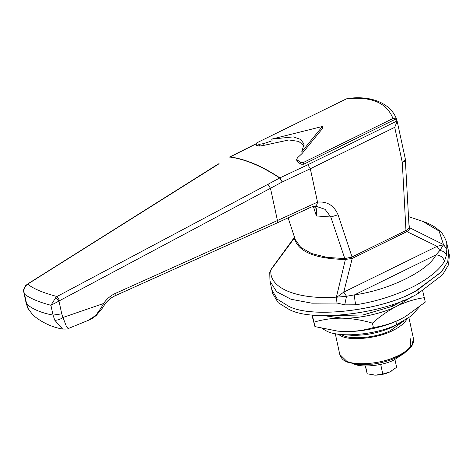 <?xml version="1.0" encoding="UTF-8"?>
<svg xmlns="http://www.w3.org/2000/svg" width="473" height="473" viewBox="0 0 473 473"><rect width="100%" height="100%" fill="white"/><g stroke="black" fill="none" stroke-linecap="round" stroke-linejoin="round"><path stroke-width="0.71" d="M353.869 363.908C361.053 367.793 382.208 365.919 393.684 360.154L404.202 353.272M337.657 334.062L341.222 336.055C350.611 341.222 379.009 338.16 392.856 330.479C399.383 327.34 404.031 323.633 406.786 319.346L406.934 319.08M446.506 254.906C445.495 252.517 443.272 251.045 439.819 250.501L435.923 254.923L354.555 294.856C354.472 297.239 354.862 300.556 355.714 304.801L344.728 304.854L336.977 303.039L336.847 297.204L346.526 296.281L354.555 294.856C388.8 290.221 428.39 270.793 435.923 254.923C440.304 255.118 443.154 257.223 444.478 261.238L446.506 254.906L446.825 249.129L443.503 244.582L446.825 249.129L446.749 243.01L448.629 251.701L447.913 261.238L441.93 271.354L417.771 289.878C386.193 309.797 312.363 319.441 288.364 306.084L277.438 299.308L271.857 289.919L277.438 299.308L288.364 306.084C311.683 319.039 383.095 310.389 415.377 291.155L441.232 272.17L447.771 261.646L448.629 251.701L449.35 255.048L448.635 264.584L442.651 274.701L418.493 293.225C386.914 313.144 313.085 322.787 289.092 309.431L278.159 302.655L272.578 293.272L269.977 281.228L276.64 291.723L291.072 299.285L311.831 303.181L336.977 303.039L336.404 297.139L345.627 258.447M333.199 315.574L363.057 314.959L392.62 306.244L403.363 300.408M321.942 328.433L326.926 331.218C339.502 338.018 376.514 334.736 396.599 324.649L411.262 315.988L419.007 307.308M424.311 297.677L425.268 302.099L405.462 316.561L400.3 319.31C391.49 323.508 382.521 326.258 373.392 327.553L372.44 323.136C380.322 316.082 388.646 310.347 397.403 305.925C406.325 301.691 415.294 298.942 424.311 297.677L422.685 290.836M373.392 327.553C364.47 330.272 355.052 331.608 345.13 331.561L337.834 331.147L314.923 326.595L313.971 322.172C322.893 319.458 332.318 318.122 342.233 318.169C352.231 318.453 362.294 320.109 372.44 323.136M314.923 326.595L311.855 314.864M312.239 314.912L313.971 322.172M323.757 315.639L342.233 318.169C359.054 318.707 382.604 313.481 397.403 305.925L411.989 296.559M338.024 331.165L345.13 331.561C361.951 332.093 385.501 326.867 400.3 319.31L405.373 316.614M62.619 329.072L54.773 320.191C57.458 320.351 60.201 319.441 62.998 317.466L66.226 325.986L68.26 328.534L88.262 320.357L95.741 315.456L101.157 307.899L103.504 303.536C106.721 298.936 110.664 295.56 115.341 293.414L277.45 220.536L317.531 202.107C327.168 201.25 334.009 205.465 338.053 214.748L352.042 256.969L344.829 258.619L330.798 217.001L325.087 209.338L316.366 206.382L314.781 206.358M338.053 214.748L330.798 217.001L316.372 215.942L316.65 209.031L313.995 206.423M308.313 206.187L307.822 208.646C308.91 208.09 313.02 206.104 314.563 206.382L316.307 206.382M115.341 293.414L114.915 295.844L277.024 222.966L307.822 208.652M54.773 320.191L53.047 315.119L61.738 313.836L62.998 317.466L103.504 303.536C104.882 304.659 105.006 304.949 103.871 304.393M101.157 307.899L102.292 308.213L104.639 304.665C107.211 300.84 110.641 297.901 114.915 295.844M102.292 308.213L96.439 315.278L95.741 315.456M346.348 98.892L347.466 98.55C372.955 94.754 393.27 104.882 397.267 121.697L396.138 118.877L392.98 118.51C386.76 102.682 371.216 96.143 346.348 98.892L256.727 142.87L256.254 143.768L259.281 144.33L263.627 143.621L263.999 145.341L288.873 139.949L298.711 141.427L304.198 145.832M397.024 121.656L394.719 127.332L310.318 168.749L307.864 164.734L396.829 121.07M27.954 308.485L33.169 315.308L27.954 308.485L26.157 303.199L23.845 292.497C24.135 291.711 22.125 290.771 25.802 285.314L27.842 284.243C33.524 288.82 43.244 292.905 56.997 296.512L59.675 300.615L58.977 301.082L55.826 297.499L56.997 296.512L267.972 184.287L270.473 188.284L59.675 300.615M25.802 285.314L219.111 163.729M23.845 292.497L24.531 294.182C23.307 290.682 23.963 287.673 26.494 285.16M26.157 303.199L26.659 304.015C32.46 309.188 41.257 312.884 53.047 315.119L50.918 305.286L55.826 297.499M28.386 309.088L26.659 304.015L24.531 294.182C30.124 298.392 38.916 302.093 50.918 305.286L58.977 301.082L61.738 313.836M33.169 315.308L33.169 315.314C42.038 322.574 51.835 327.156 62.56 329.06L62.56 329.06C66.427 329.149 68.325 328.971 68.26 328.534M267.972 184.287L279.892 177.878L307.864 164.734M256.017 143.94L229.86 157.054C245.215 159.182 261.811 166.165 279.655 178.002L282.215 181.969L279.892 177.878C262.048 166.041 245.452 159.052 230.097 156.924L229.37 157.113M352.042 256.969L405.964 230.505C408.152 229.393 409.192 228.246 409.08 227.075L405.284 158.81C405.544 160.004 404.545 161.181 402.287 162.351C404.669 161.618 405.704 160.767 405.396 159.785M405.964 230.505L402.287 162.351L394.719 127.332M322.409 126.474L301.786 151.756L304.05 144.082L300.657 139.411L293.301 136.88L271.733 139.109L322.409 126.474L322.769 128.148L302.146 153.441L297.458 157.858L296.601 159.425L300.71 162.476L303.359 162.493L392.98 118.51M255.94 143.579L256.626 145.501L255.94 143.579M271.733 139.109L272.093 140.794L263.627 143.621M288.146 217.905L295.253 239.539L300.698 247.338L311.541 253.516L326.849 257.359L344.829 258.619M396.138 118.877L303.731 164.226L301.088 164.208L297.718 162.068L296.973 161.145L296.601 159.425M263.999 145.341L259.653 146.051L256.626 145.501M301.786 151.756L302.146 153.441M365.28 365.972L367.208 373.812L375.379 375.136L382.799 374.066L389.787 371.961L396.634 367.279L394.961 359.557M373.298 375.018L375.142 375.13M375.379 375.136C380.434 375.107 385.235 374.048 389.787 371.961M390.166 371.772L391.325 371.151M382.799 374.066L380.783 364.742L380.026 364.535M381.368 364.24L380.783 364.742M367.208 373.812L365.517 365.978M404.125 320.8L390.296 330.722C376.739 337.645 351.315 339.981 342.718 335.316L341.536 334.772M340.938 334.47L351.93 335.31C365.67 335.611 379.104 332.897 392.229 327.18L399.543 323.26M351.823 334.831L351.93 335.31M271.532 268.694L269.799 272.312M439.819 250.501L443.544 244.843L437.052 246.327L439.819 250.501M294.655 237.718L271.059 269.645C267.949 287.726 296.949 299.888 336.404 297.139L336.847 297.204L343.759 292.113L346.526 296.281L344.728 304.854M271.514 268.717L269.758 272.56L269.977 281.228M351.031 257.01L352.237 258.424L345.255 259.482C314.876 258.772 297.895 251.63 294.318 238.049L294.496 237.233M409.074 227.596L409.784 227.815C409.825 228.985 408.861 230.25 406.892 231.599L352.237 258.424L343.759 292.113L437.052 246.327L406.892 231.599L405.686 230.185M408.979 224.9L409.784 227.815L443.503 244.582L439.086 231.049L422.738 221.37L408.56 216.646M339.768 354.419L346.65 361.159C355.288 365.747 380.026 363.974 394.683 357.221C402.972 353.816 408.82 349.559 412.214 344.45L413.426 338.497C414.443 342.476 412.131 346.845 406.496 351.599L394.506 358.422C387.943 361.177 380.712 363.087 372.813 364.151L357.452 364.5L347.407 362.152C344.681 360.645 341.961 360.32 339.768 354.419L335.28 333.654M410.115 347.283L410.842 338.118M418.493 293.225L417.771 289.878M392.62 306.244L392.259 304.571M396.599 324.649L395.883 321.344M277.024 222.966L277.45 220.536L270.473 188.284L282.215 181.969L310.318 168.749L317.531 202.107C317.07 204.945 315.958 206.364 314.202 206.364M405.314 158.934L397.267 121.703L405.284 158.81M313.374 206.506L316.372 215.942M303.359 162.493L303.731 164.226M300.71 162.476L301.088 164.208M297.346 160.341L297.718 162.068M259.281 144.33L259.653 146.051M444.478 261.238C439.689 269.592 429.626 277.888 414.295 286.135C395.925 295.323 376.402 301.543 355.714 304.801M408.932 317.732L413.426 338.497M337.834 331.147L338.195 331.183M88.262 320.357C90.603 319.174 91.159 319.588 96.439 315.278M255.982 143.774L229.245 157.178M27.02 284.362L218.461 163.865M271.52 268.717L270.16 271.017M269.858 272.01L269.758 272.56M271.561 268.658L294.573 237.121M446.749 243.01L446.305 241.313C444.017 235.85 441.888 232.45 439.925 231.12L435.946 227.815C430.128 223.853 425.091 222.15 422.738 221.37"/></g></svg>
